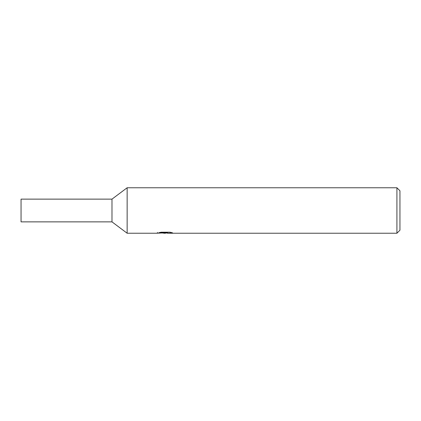 <?xml version="1.0" encoding="UTF-8"?>
<svg xmlns="http://www.w3.org/2000/svg" width="421" height="421" viewBox="0 0 421 421"><rect width="100%" height="100%" fill="white"/><g stroke="black" fill="none" stroke-linecap="round" stroke-linejoin="round"><path stroke-width="0.63" d="M167.353 232.876L165.032 233.234L162.39 233.013M165.032 233.234L163.958 233.234M396.919 233.234L396.919 187.766L399.95 190.797L399.95 230.203L396.919 233.234L167.442 233.234L167.353 232.46L168.489 232.208M157.454 232.429L157.296 233.234L127.142 233.234L127.142 187.766L396.919 187.766M157.454 233.187L165.942 232.802L158.675 232.802L161.043 232.208L170.01 232.208L172.61 232.871L167.353 233.218M165.942 232.208L165.942 232.802M111.986 199.133L111.986 221.867L21.05 221.867L21.05 199.133L111.986 199.133L127.142 187.766M111.986 221.867L127.142 233.234M165.942 232.476L167.353 232.476"/></g></svg>
